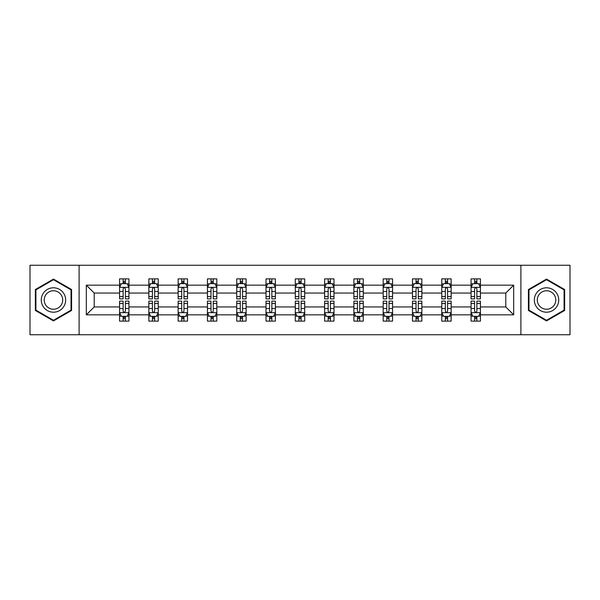 <?xml version="1.0" encoding="UTF-8"?>
<svg xmlns="http://www.w3.org/2000/svg" width="600" height="600" viewBox="0 0 600 600"><rect width="100%" height="100%" fill="white"/><g stroke="black" fill="none" stroke-linecap="round" stroke-linejoin="round"><path stroke-width="0.9" d="M520.898 265.267L30 265.267L30 334.733L570 334.733L570 265.267L520.898 265.267L520.898 334.733M480.435 314.835L480.435 306.945L505.785 306.945L513.675 314.835L480.435 314.835L480.435 321.12L476.873 321.12L476.873 316.335M79.102 334.733L79.102 265.267M471.053 314.835L451.147 314.835L451.147 306.945L471.053 306.945L471.053 321.12L480.435 321.12L480.435 316.11L478.673 316.11M451.147 314.835L451.147 321.12L447.577 321.12L447.577 316.335M441.757 314.835L421.86 314.835L421.86 306.945L441.757 306.945L441.757 321.12L451.147 321.12L451.147 316.11L449.385 316.11M421.86 314.835L421.86 321.12L418.29 321.12L418.29 316.335M412.47 314.835L392.565 314.835L392.565 306.945L412.47 306.945L412.47 321.12L421.86 321.12L421.86 316.11L420.09 316.11M392.565 314.835L392.565 321.12L388.995 321.12L388.995 316.335M383.175 314.835L363.278 314.835L363.278 306.945L383.175 306.945L383.175 321.12L392.565 321.12L392.565 316.11L390.803 316.11M363.278 314.835L363.278 321.12L359.707 321.12L359.707 316.335M353.888 314.835L333.983 314.835L333.983 306.945L353.888 306.945L353.888 321.12L363.278 321.12L363.278 316.11L361.507 316.11M333.983 314.835L333.983 321.12L330.42 321.12L330.42 316.335M324.6 314.835L304.695 314.835L304.695 306.945L324.6 306.945L324.6 321.12L333.983 321.12L333.983 316.11L332.22 316.11M304.695 314.835L304.695 321.12L301.125 321.12L301.125 316.335M295.305 314.835L275.4 314.835L275.4 306.945L295.305 306.945L295.305 321.12L304.695 321.12L304.695 316.11L302.933 316.11M275.4 314.835L275.4 321.12L271.837 321.12L271.837 316.335M266.017 314.835L246.112 314.835L246.112 306.945L266.017 306.945L266.017 321.12L275.4 321.12L275.4 316.11L273.638 316.11M246.112 314.835L246.112 321.12L242.542 321.12L242.542 316.335M236.722 314.835L216.825 314.835L216.825 306.945L236.722 306.945L236.722 321.12L246.112 321.12L246.112 316.11L244.35 316.11M216.825 314.835L216.825 321.12L213.255 321.12L213.255 316.335M207.435 314.835L187.53 314.835L187.53 306.945L207.435 306.945L207.435 321.12L216.825 321.12L216.825 316.11L215.055 316.11M187.53 314.835L187.53 321.12L183.968 321.12L183.968 316.335M178.14 314.835L158.243 314.835L158.243 306.945L178.14 306.945L178.14 321.12L187.53 321.12L187.53 316.11L185.767 316.11M158.243 314.835L158.243 321.12L154.672 321.12L154.672 316.335M148.852 314.835L128.947 314.835L128.947 306.945L148.852 306.945L148.852 321.12L158.243 321.12L158.243 316.11L156.472 316.11M128.947 314.835L128.947 321.12L125.385 321.12L125.385 316.335M119.565 314.835L86.325 314.835L86.325 285.165L119.565 285.165L119.565 293.055L94.215 293.055L94.215 306.945L119.565 306.945L119.565 321.12L128.947 321.12L128.947 316.11L127.185 316.11M121.328 283.89L119.565 283.89L119.565 278.88L119.565 285.165M123.127 283.665L123.127 278.88L119.565 278.88L128.947 278.88L128.947 285.165L148.852 285.165L148.852 278.88L158.243 278.88L158.243 285.165L178.14 285.165L178.14 278.88L187.53 278.88L187.53 285.165L207.435 285.165L207.435 278.88L216.825 278.88L216.825 285.165L236.722 285.165L236.722 278.88L246.112 278.88L246.112 285.165L266.017 285.165L266.017 278.88L275.4 278.88L275.4 285.165L295.305 285.165L295.305 278.88L304.695 278.88L304.695 285.165L324.6 285.165L324.6 278.88L333.983 278.88L333.983 285.165L353.888 285.165L353.888 278.88L363.278 278.88L363.278 285.165L383.175 285.165L383.175 278.88L392.565 278.88L392.565 285.165L412.47 285.165L412.47 278.88L421.86 278.88L421.86 285.165L441.757 285.165L441.757 278.88L451.147 278.88L451.147 285.165L471.053 285.165L471.053 278.88L480.435 278.88L480.435 285.165L513.675 285.165L513.675 314.835M471.053 285.165L471.053 293.055L451.147 293.055L451.147 285.165M441.757 285.165L441.757 293.055L421.86 293.055L421.86 285.165M412.47 285.165L412.47 293.055L392.565 293.055L392.565 285.165M383.175 285.165L383.175 293.055L363.278 293.055L363.278 285.165M353.888 285.165L353.888 293.055L333.983 293.055L333.983 285.165M324.6 285.165L324.6 293.055L304.695 293.055L304.695 285.165M295.305 285.165L295.305 293.055L275.4 293.055L275.4 285.165M266.017 285.165L266.017 293.055L246.112 293.055L246.112 285.165M236.722 285.165L236.722 293.055L216.825 293.055L216.825 285.165M207.435 285.165L207.435 293.055L187.53 293.055L187.53 285.165M178.14 285.165L178.14 293.055L158.243 293.055L158.243 285.165M148.852 285.165L148.852 293.055L128.947 293.055L128.947 285.165M86.325 285.165L94.215 293.055M505.785 306.945L505.785 293.055L480.435 293.055L480.435 285.165M474.615 283.567L476.873 283.567M445.327 283.567L447.577 283.567M416.033 283.567L418.29 283.567M386.745 283.567L388.995 283.567M357.457 283.567L359.707 283.567M328.163 283.567L330.42 283.567M298.875 283.567L301.125 283.567M269.58 283.567L271.837 283.567M240.292 283.567L242.542 283.567M211.005 283.567L213.255 283.567M181.71 283.567L183.968 283.567M152.422 283.567L154.672 283.567M123.127 283.567L125.385 283.567M123.127 316.433L125.385 316.433M152.422 316.433L154.672 316.433M181.71 316.433L183.968 316.433M211.005 316.433L213.255 316.433M240.292 316.433L242.542 316.433M269.58 316.433L271.837 316.433M298.875 316.433L301.125 316.433M328.163 316.433L330.42 316.433M357.457 316.433L359.707 316.433M386.745 316.433L388.995 316.433M416.033 316.433L418.29 316.433M445.327 316.433L447.577 316.433M474.615 316.433L476.873 316.433M94.215 306.945L86.325 314.835M513.675 285.165L505.785 293.055M71.588 289.538L53.468 279.075L35.348 289.538L35.348 310.462L53.468 320.925L71.588 310.462L71.588 289.538M528.412 289.538L528.412 310.462L546.533 320.925L564.653 310.462L564.653 289.538L546.533 279.075L528.412 289.538M125.385 281.317L123.127 281.317M119.565 296.52L119.565 298.875L123.127 298.875L123.127 296.52L119.565 296.52L119.565 293.055M128.947 293.055L128.947 298.875L125.385 298.875L125.385 288.825C124.635 287.385 123.885 287.385 123.127 288.825L123.127 296.52M127.185 283.89L128.947 283.89L128.947 278.88L125.385 278.88L125.385 283.665M128.947 287.423L127.073 283.665L121.44 283.665L119.565 287.423M123.127 318.683L125.385 318.683M128.947 303.48L128.947 301.125L125.385 301.125L125.385 303.48L128.947 303.48L128.947 306.945M119.565 306.945L119.565 301.125L123.127 301.125L123.127 311.175C123.877 312.615 124.627 312.615 125.385 311.175L125.385 303.48M121.328 316.11L119.565 316.11L119.565 321.12L123.127 321.12L123.127 316.335M119.565 312.577L121.44 316.335L127.073 316.335L128.947 312.577M154.672 281.317L152.422 281.317M150.615 283.89L148.852 283.89L148.852 278.88L152.422 278.88L152.422 283.665M148.852 296.52L148.852 298.875L152.422 298.875L152.422 296.52L148.852 296.52L148.852 293.055M158.243 293.055L158.243 298.875L154.672 298.875L154.672 288.825C153.922 287.385 153.172 287.385 152.422 288.825L152.422 296.52M156.472 283.89L158.243 283.89L158.243 278.88L154.672 278.88L154.672 283.665M158.243 287.423L156.36 283.665L150.727 283.665L148.852 287.423M183.968 281.317L181.71 281.317M179.91 283.89L178.14 283.89L178.14 278.88L181.71 278.88L181.71 283.665M178.14 296.52L178.14 298.875L181.71 298.875L181.71 296.52L178.14 296.52L178.14 293.055M187.53 293.055L187.53 298.875L183.968 298.875L183.968 288.825C183.218 287.385 182.46 287.385 181.71 288.825L181.71 296.52M185.767 283.89L187.53 283.89L187.53 278.88L183.968 278.88L183.968 283.665M187.53 287.423L185.655 283.665L180.023 283.665L178.14 287.423M152.422 318.683L154.672 318.683M158.243 303.48L158.243 301.125L154.672 301.125L154.672 303.48L158.243 303.48L158.243 306.945M148.852 306.945L148.852 301.125L152.422 301.125L152.422 311.175C153.172 312.615 153.922 312.615 154.672 311.175L154.672 303.48M150.615 316.11L148.852 316.11L148.852 321.12L152.422 321.12L152.422 316.335M148.852 312.577L150.727 316.335L156.36 316.335L158.243 312.577M181.71 318.683L183.968 318.683M187.53 303.48L187.53 301.125L183.968 301.125L183.968 303.48L187.53 303.48L187.53 306.945M178.14 306.945L178.14 301.125L181.71 301.125L181.71 311.175C182.46 312.615 183.21 312.615 183.968 311.175L183.968 303.48M179.91 316.11L178.14 316.11L178.14 321.12L181.71 321.12L181.71 316.335M178.14 312.577L180.023 316.335L185.655 316.335L187.53 312.577M42.9 293.895A12.203 12.203 0 0 0 47.37 310.567A12.203 12.203 0 0 0 64.043 306.105A12.203 12.203 0 0 0 59.573 289.433A12.203 12.203 0 0 0 42.9 293.895M45.465 295.38A9.24 9.24 0 0 0 48.847 308.002A9.24 9.24 0 0 0 61.47 304.62A9.24 9.24 0 0 0 58.088 291.998A9.24 9.24 0 0 0 45.465 295.38M71.025 289.868L71.025 310.132L53.468 320.272L35.918 310.132L35.918 289.868L53.468 279.728L71.025 289.868M535.957 293.895A12.203 12.203 0 0 0 540.428 310.567A12.203 12.203 0 0 0 557.1 306.105A12.203 12.203 0 0 0 552.63 289.433A12.203 12.203 0 0 0 535.957 293.895M538.53 295.38A9.24 9.24 0 0 0 541.912 308.002A9.24 9.24 0 0 0 554.535 304.62A9.24 9.24 0 0 0 551.153 291.998A9.24 9.24 0 0 0 538.53 295.38M564.082 289.868L564.082 310.132L546.533 320.272L528.975 310.132L528.975 289.868L546.533 279.728L564.082 289.868M213.255 281.317L211.005 281.317M209.197 283.89L207.435 283.89L207.435 278.88L211.005 278.88L211.005 283.665M207.435 296.52L207.435 298.875L211.005 298.875L211.005 296.52L207.435 296.52L207.435 293.055M216.825 293.055L216.825 298.875L213.255 298.875L213.255 288.825C212.505 287.385 211.755 287.385 211.005 288.825L211.005 296.52M215.055 283.89L216.825 283.89L216.825 278.88L213.255 278.88L213.255 283.665M216.825 287.423L214.942 283.665L209.31 283.665L207.435 287.423M211.005 318.683L213.255 318.683M216.825 303.48L216.825 301.125L213.255 301.125L213.255 303.48L216.825 303.48L216.825 306.945M207.435 306.945L207.435 301.125L211.005 301.125L211.005 311.175C211.755 312.615 212.505 312.615 213.255 311.175L213.255 303.48M209.197 316.11L207.435 316.11L207.435 321.12L211.005 321.12L211.005 316.335M207.435 312.577L209.31 316.335L214.942 316.335L216.825 312.577M242.542 281.317L240.292 281.317M238.493 283.89L236.722 283.89L236.722 278.88L240.292 278.88L240.292 283.665M236.722 296.52L236.722 298.875L240.292 298.875L240.292 296.52L236.722 296.52L236.722 293.055M246.112 293.055L246.112 298.875L242.542 298.875L242.542 288.825C241.792 287.385 241.042 287.385 240.292 288.825L240.292 296.52M244.35 283.89L246.112 283.89L246.112 278.88L242.542 278.88L242.542 283.665M246.112 287.423L244.237 283.665L238.605 283.665L236.722 287.423M240.292 318.683L242.542 318.683M246.112 303.48L246.112 301.125L242.542 301.125L242.542 303.48L246.112 303.48L246.112 306.945M236.722 306.945L236.722 301.125L240.292 301.125L240.292 311.175C241.042 312.615 241.792 312.615 242.542 311.175L242.542 303.48M238.493 316.11L236.722 316.11L236.722 321.12L240.292 321.12L240.292 316.335M236.722 312.577L238.605 316.335L244.237 316.335L246.112 312.577M271.837 281.317L269.58 281.317M267.78 283.89L266.017 283.89L266.017 278.88L269.58 278.88L269.58 283.665M266.017 296.52L266.017 298.875L269.58 298.875L269.58 296.52L266.017 296.52L266.017 293.055M275.4 293.055L275.4 298.875L271.837 298.875L271.837 288.825C271.087 287.385 270.337 287.385 269.58 288.825L269.58 296.52M273.638 283.89L275.4 283.89L275.4 278.88L271.837 278.88L271.837 283.665M275.4 287.423L273.525 283.665L267.892 283.665L266.017 287.423M269.58 318.683L271.837 318.683M275.4 303.48L275.4 301.125L271.837 301.125L271.837 303.48L275.4 303.48L275.4 306.945M266.017 306.945L266.017 301.125L269.58 301.125L269.58 311.175C270.33 312.615 271.087 312.615 271.837 311.175L271.837 303.48M267.78 316.11L266.017 316.11L266.017 321.12L269.58 321.12L269.58 316.335M266.017 312.577L267.892 316.335L273.525 316.335L275.4 312.577M301.125 281.317L298.875 281.317M297.067 283.89L295.305 283.89L295.305 278.88L298.875 278.88L298.875 283.665M295.305 296.52L295.305 298.875L298.875 298.875L298.875 296.52L295.305 296.52L295.305 293.055M304.695 293.055L304.695 298.875L301.125 298.875L301.125 288.825C300.375 287.385 299.625 287.385 298.875 288.825L298.875 296.52M302.933 283.89L304.695 283.89L304.695 278.88L301.125 278.88L301.125 283.665M304.695 287.423L302.82 283.665L297.18 283.665L295.305 287.423M298.875 318.683L301.125 318.683M304.695 303.48L304.695 301.125L301.125 301.125L301.125 303.48L304.695 303.48L304.695 306.945M295.305 306.945L295.305 301.125L298.875 301.125L298.875 311.175C299.625 312.615 300.375 312.615 301.125 311.175L301.125 303.48M297.067 316.11L295.305 316.11L295.305 321.12L298.875 321.12L298.875 316.335M295.305 312.577L297.18 316.335L302.82 316.335L304.695 312.577M330.42 281.317L328.163 281.317M326.362 283.89L324.6 283.89L324.6 278.88L328.163 278.88L328.163 283.665M324.6 296.52L324.6 298.875L328.163 298.875L328.163 296.52L324.6 296.52L324.6 293.055M333.983 293.055L333.983 298.875L330.42 298.875L330.42 288.825C329.67 287.385 328.913 287.385 328.163 288.825L328.163 296.52M332.22 283.89L333.983 283.89L333.983 278.88L330.42 278.88L330.42 283.665M333.983 287.423L332.108 283.665L326.475 283.665L324.6 287.423M328.163 318.683L330.42 318.683M333.983 303.48L333.983 301.125L330.42 301.125L330.42 303.48L333.983 303.48L333.983 306.945M324.6 306.945L324.6 301.125L328.163 301.125L328.163 311.175C328.913 312.615 329.663 312.615 330.42 311.175L330.42 303.48M326.362 316.11L324.6 316.11L324.6 321.12L328.163 321.12L328.163 316.335M324.6 312.577L326.475 316.335L332.108 316.335L333.983 312.577M359.707 281.317L357.457 281.317M355.65 283.89L353.888 283.89L353.888 278.88L357.457 278.88L357.457 283.665M353.888 296.52L353.888 298.875L357.457 298.875L357.457 296.52L353.888 296.52L353.888 293.055M363.278 293.055L363.278 298.875L359.707 298.875L359.707 288.825C358.957 287.385 358.207 287.385 357.457 288.825L357.457 296.52M361.507 283.89L363.278 283.89L363.278 278.88L359.707 278.88L359.707 283.665M363.278 287.423L361.395 283.665L355.763 283.665L353.888 287.423M357.457 318.683L359.707 318.683M363.278 303.48L363.278 301.125L359.707 301.125L359.707 303.48L363.278 303.48L363.278 306.945M353.888 306.945L353.888 301.125L357.457 301.125L357.457 311.175C358.207 312.615 358.957 312.615 359.707 311.175L359.707 303.48M355.65 316.11L353.888 316.11L353.888 321.12L357.457 321.12L357.457 316.335M353.888 312.577L355.763 316.335L361.395 316.335L363.278 312.577M388.995 281.317L386.745 281.317M384.945 283.89L383.175 283.89L383.175 278.88L386.745 278.88L386.745 283.665M383.175 296.52L383.175 298.875L386.745 298.875L386.745 296.52L383.175 296.52L383.175 293.055M392.565 293.055L392.565 298.875L388.995 298.875L388.995 288.825C388.245 287.385 387.495 287.385 386.745 288.825L386.745 296.52M390.803 283.89L392.565 283.89L392.565 278.88L388.995 278.88L388.995 283.665M392.565 287.423L390.69 283.665L385.058 283.665L383.175 287.423M418.29 281.317L416.033 281.317M414.232 283.89L412.47 283.89L412.47 278.88L416.033 278.88L416.033 283.665M412.47 296.52L412.47 298.875L416.033 298.875L416.033 296.52L412.47 296.52L412.47 293.055M421.86 293.055L421.86 298.875L418.29 298.875L418.29 288.825C417.54 287.385 416.79 287.385 416.033 288.825L416.033 296.52M420.09 283.89L421.86 283.89L421.86 278.88L418.29 278.88L418.29 283.665M421.86 287.423L419.978 283.665L414.345 283.665L412.47 287.423M447.577 281.317L445.327 281.317M443.528 283.89L441.757 283.89L441.757 278.88L445.327 278.88L445.327 283.665M441.757 296.52L441.757 298.875L445.327 298.875L445.327 296.52L441.757 296.52L441.757 293.055M451.147 293.055L451.147 298.875L447.577 298.875L447.577 288.825C446.827 287.385 446.077 287.385 445.327 288.825L445.327 296.52M449.385 283.89L451.147 283.89L451.147 278.88L447.577 278.88L447.577 283.665M451.147 287.423L449.272 283.665L443.64 283.665L441.757 287.423M386.745 318.683L388.995 318.683M392.565 303.48L392.565 301.125L388.995 301.125L388.995 303.48L392.565 303.48L392.565 306.945M383.175 306.945L383.175 301.125L386.745 301.125L386.745 311.175C387.495 312.615 388.245 312.615 388.995 311.175L388.995 303.48M384.945 316.11L383.175 316.11L383.175 321.12L386.745 321.12L386.745 316.335M383.175 312.577L385.058 316.335L390.69 316.335L392.565 312.577M416.033 318.683L418.29 318.683M421.86 303.48L421.86 301.125L418.29 301.125L418.29 303.48L421.86 303.48L421.86 306.945M412.47 306.945L412.47 301.125L416.033 301.125L416.033 311.175C416.783 312.615 417.54 312.615 418.29 311.175L418.29 303.48M414.232 316.11L412.47 316.11L412.47 321.12L416.033 321.12L416.033 316.335M412.47 312.577L414.345 316.335L419.978 316.335L421.86 312.577M445.327 318.683L447.577 318.683M451.147 303.48L451.147 301.125L447.577 301.125L447.577 303.48L451.147 303.48L451.147 306.945M441.757 306.945L441.757 301.125L445.327 301.125L445.327 311.175C446.077 312.615 446.827 312.615 447.577 311.175L447.577 303.48M443.528 316.11L441.757 316.11L441.757 321.12L445.327 321.12L445.327 316.335M441.757 312.577L443.64 316.335L449.272 316.335L451.147 312.577M476.873 281.317L474.615 281.317M472.815 283.89L471.053 283.89L471.053 278.88L474.615 278.88L474.615 283.665M471.053 296.52L471.053 298.875L474.615 298.875L474.615 296.52L471.053 296.52L471.053 293.055M480.435 293.055L480.435 298.875L476.873 298.875L476.873 288.825C476.123 287.385 475.373 287.385 474.615 288.825L474.615 296.52M478.673 283.89L480.435 283.89L480.435 278.88L476.873 278.88L476.873 283.665M480.435 287.423L478.56 283.665L472.928 283.665L471.053 287.423M474.615 318.683L476.873 318.683M480.435 303.48L480.435 301.125L476.873 301.125L476.873 303.48L480.435 303.48L480.435 306.945M471.053 306.945L471.053 301.125L474.615 301.125L474.615 311.175C475.365 312.615 476.115 312.615 476.873 311.175L476.873 303.48M472.815 316.11L471.053 316.11L471.053 321.12L474.615 321.12L474.615 316.335M471.053 312.577L472.928 316.335L478.56 316.335L480.435 312.577M128.903 287.325L119.61 287.325M128.947 296.52L125.385 296.52M123.127 291.487L119.565 291.487M128.947 291.487L125.385 291.487M125.385 282.51L123.127 282.51M119.61 312.675L128.903 312.675M119.565 303.48L123.127 303.48M125.385 308.513L128.947 308.513M119.565 308.513L123.127 308.513M123.127 317.49L125.385 317.49M158.19 287.325L148.898 287.325M158.243 296.52L154.672 296.52M152.422 291.487L148.852 291.487M158.243 291.487L154.672 291.487M154.672 282.51L152.422 282.51M187.485 287.325L178.192 287.325M187.53 296.52L183.968 296.52M181.71 291.487L178.14 291.487M187.53 291.487L183.968 291.487M183.968 282.51L181.71 282.51M148.898 312.675L158.19 312.675M148.852 303.48L152.422 303.48M154.672 308.513L158.243 308.513M148.852 308.513L152.422 308.513M152.422 317.49L154.672 317.49M178.192 312.675L187.485 312.675M178.14 303.48L181.71 303.48M183.968 308.513L187.53 308.513M178.14 308.513L181.71 308.513M181.71 317.49L183.968 317.49M216.772 287.325L207.48 287.325M216.825 296.52L213.255 296.52M211.005 291.487L207.435 291.487M216.825 291.487L213.255 291.487M213.255 282.51L211.005 282.51M207.48 312.675L216.772 312.675M207.435 303.48L211.005 303.48M213.255 308.513L216.825 308.513M207.435 308.513L211.005 308.513M211.005 317.49L213.255 317.49M246.067 287.325L236.775 287.325M246.112 296.52L242.542 296.52M240.292 291.487L236.722 291.487M246.112 291.487L242.542 291.487M242.542 282.51L240.292 282.51M236.775 312.675L246.067 312.675M236.722 303.48L240.292 303.48M242.542 308.513L246.112 308.513M236.722 308.513L240.292 308.513M240.292 317.49L242.542 317.49M275.355 287.325L266.062 287.325M275.4 296.52L271.837 296.52M269.58 291.487L266.017 291.487M275.4 291.487L271.837 291.487M271.837 282.51L269.58 282.51M266.062 312.675L275.355 312.675M266.017 303.48L269.58 303.48M271.837 308.513L275.4 308.513M266.017 308.513L269.58 308.513M269.58 317.49L271.837 317.49M304.65 287.325L295.35 287.325M304.695 296.52L301.125 296.52M298.875 291.487L295.305 291.487M304.695 291.487L301.125 291.487M301.125 282.51L298.875 282.51M295.35 312.675L304.65 312.675M295.305 303.48L298.875 303.48M301.125 308.513L304.695 308.513M295.305 308.513L298.875 308.513M298.875 317.49L301.125 317.49M333.938 287.325L324.645 287.325M333.983 296.52L330.42 296.52M328.163 291.487L324.6 291.487M333.983 291.487L330.42 291.487M330.42 282.51L328.163 282.51M324.645 312.675L333.938 312.675M324.6 303.48L328.163 303.48M330.42 308.513L333.983 308.513M324.6 308.513L328.163 308.513M328.163 317.49L330.42 317.49M363.225 287.325L353.933 287.325M363.278 296.52L359.707 296.52M357.457 291.487L353.888 291.487M363.278 291.487L359.707 291.487M359.707 282.51L357.457 282.51M353.933 312.675L363.225 312.675M353.888 303.48L357.457 303.48M359.707 308.513L363.278 308.513M353.888 308.513L357.457 308.513M357.457 317.49L359.707 317.49M392.52 287.325L383.228 287.325M392.565 296.52L388.995 296.52M386.745 291.487L383.175 291.487M392.565 291.487L388.995 291.487M388.995 282.51L386.745 282.51M421.808 287.325L412.515 287.325M421.86 296.52L418.29 296.52M416.033 291.487L412.47 291.487M421.86 291.487L418.29 291.487M418.29 282.51L416.033 282.51M451.103 287.325L441.81 287.325M451.147 296.52L447.577 296.52M445.327 291.487L441.757 291.487M451.147 291.487L447.577 291.487M447.577 282.51L445.327 282.51M383.228 312.675L392.52 312.675M383.175 303.48L386.745 303.48M388.995 308.513L392.565 308.513M383.175 308.513L386.745 308.513M386.745 317.49L388.995 317.49M412.515 312.675L421.808 312.675M412.47 303.48L416.033 303.48M418.29 308.513L421.86 308.513M412.47 308.513L416.033 308.513M416.033 317.49L418.29 317.49M441.81 312.675L451.103 312.675M441.757 303.48L445.327 303.48M447.577 308.513L451.147 308.513M441.757 308.513L445.327 308.513M445.327 317.49L447.577 317.49M480.39 287.325L471.097 287.325M480.435 296.52L476.873 296.52M474.615 291.487L471.053 291.487M480.435 291.487L476.873 291.487M476.873 282.51L474.615 282.51M471.097 312.675L480.39 312.675M471.053 303.48L474.615 303.48M476.873 308.513L480.435 308.513M471.053 308.513L474.615 308.513M474.615 317.49L476.873 317.49"/></g></svg>
